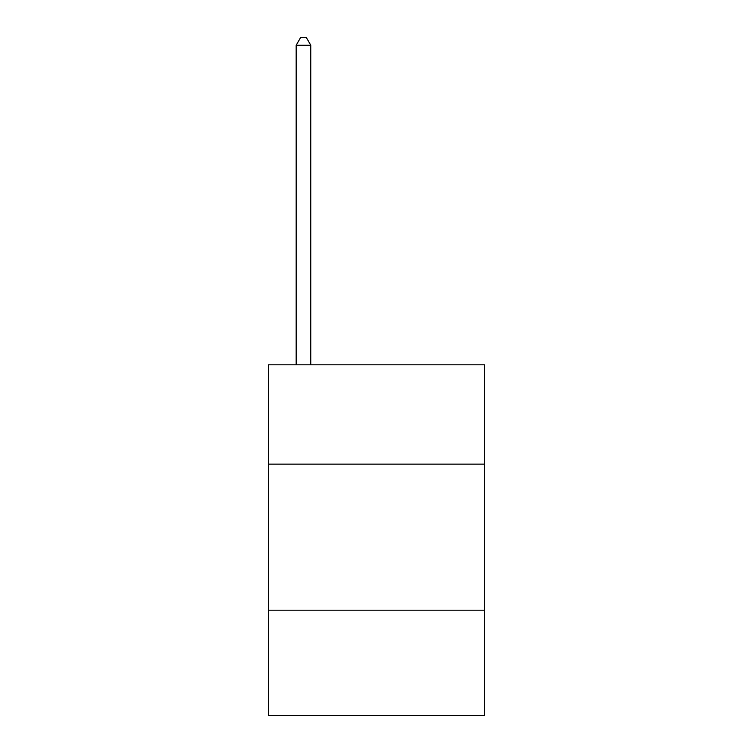 <?xml version="1.0" encoding="UTF-8"?>
<svg xmlns="http://www.w3.org/2000/svg" width="753" height="753" viewBox="0 0 753 753"><rect width="100%" height="100%" fill="white"/><g stroke="black" fill="none" stroke-linecap="round" stroke-linejoin="round"><path stroke-width="1.13" d="M484.584 464.13L484.584 364.819L268.416 364.819L268.416 464.13L484.584 464.13L484.584 715.35L268.416 715.35L268.416 464.13M484.584 610.194L268.416 610.194M310.773 364.819L310.773 45.246L296.174 45.246L296.174 364.819M296.174 45.246L300.551 37.65L306.396 37.65L310.773 45.246"/></g></svg>
